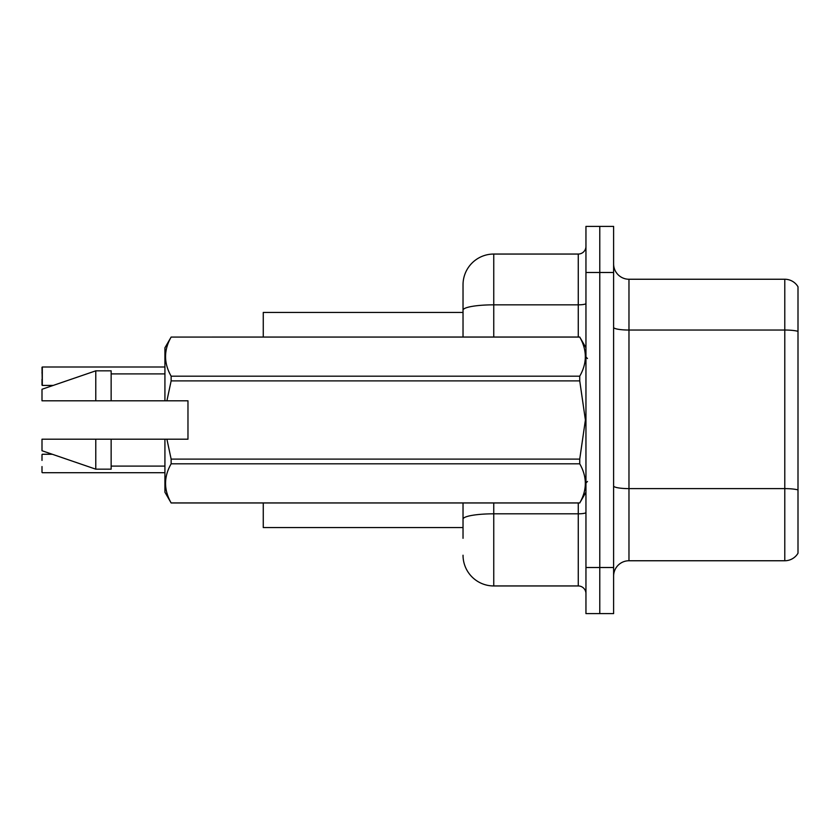 <?xml version="1.0" encoding="UTF-8"?>
<svg xmlns="http://www.w3.org/2000/svg" width="840" height="840" viewBox="0 0 840 840"><rect width="100%" height="100%" fill="white"/><g stroke="black" fill="none" stroke-linecap="round" stroke-linejoin="round"><path stroke-width="1.26" d="M463.029 310.181L463.029 284.781A30.733 30.733 0 0 1 493.752 254.047L493.752 304.836A30.733 5.334 180 0 0 463.029 310.181L463.029 337.029L463.029 301.686L463.029 312.438L263.267 312.438L263.267 337.029M463.029 527.562L263.267 527.562L263.267 502.971M613.61 576.114A15.362 15.362 0 0 1 628.971 560.752L784.78 560.752L784.78 279.248L628.971 279.248A15.362 15.362 0 0 1 613.61 263.886A15.362 15.362 0 0 0 628.971 279.248L628.971 560.752M599.781 567.514L599.781 613.61L613.61 613.61L613.61 567.514L599.781 567.514L599.781 613.61L585.952 613.61L585.952 567.514L599.781 567.514L599.781 272.486L599.781 567.514M585.952 567.514L585.952 226.391L599.781 226.391L599.781 272.486L599.781 226.391L613.61 226.391L613.61 567.514M798 286.776A15.362 15.362 0 0 0 784.78 279.248A15.362 15.362 0 0 1 798 286.776L798 553.224A15.362 15.362 0 0 1 784.78 560.752M798 332.178L798 331.349L798 332.178M463.029 538.314L463.029 502.971L463.029 538.314M493.752 502.971L493.752 585.952L578.267 585.952L578.267 502.971M493.752 254.047L578.267 254.047A7.686 7.686 0 0 0 585.952 246.362M463.029 284.781L463.029 301.686M585.952 593.639A7.686 7.686 0 0 0 578.267 585.952M493.752 585.952A30.733 30.733 0 0 1 463.029 555.219M42 373.139L42.305 366.996L164.923 366.996L42.305 366.996L42.305 385.423L42 367.3M166.908 400.796L187.971 400.796L187.971 439.205L166.908 439.205L171.14 459.113L579.736 459.113L585.396 420L579.736 380.887L171.14 380.887L166.908 400.796L164.923 400.796L164.923 347.781L171.14 337.071C163.695 350.049 163.695 363.09 171.14 376.183L579.736 376.183C587.181 363.195 587.181 350.165 579.736 337.071L171.14 337.071L579.736 337.029L585.952 347.781M579.736 459.113L579.736 463.817L171.14 463.817C163.695 476.805 163.695 489.836 171.14 502.929L579.736 502.929C587.181 489.951 587.181 476.91 579.736 463.817M166.908 439.205L164.923 439.205L164.923 492.219L171.14 502.971L579.736 502.971L585.952 492.219M171.14 459.113L171.14 463.817M164.923 439.205L111.142 439.205L111.142 469.171L95.781 469.171L95.781 439.205L42 439.205L42 450.733L95.781 469.171M111.142 439.205L95.781 439.205M42 439.205L62.328 439.205M579.736 376.183L579.736 380.887M171.14 376.183L171.14 380.887M95.781 370.829L95.781 400.796L42 400.796L42 389.267L95.781 370.829L111.142 370.829L111.142 400.796L164.923 400.796M95.781 400.796L111.142 400.796M42 454.577L42 460.415M42.305 472.7L164.923 472.7M42 472.385L42 466.557M42 379.281L42 385.119M798 331.349A15.362 2.667 180 0 0 784.78 330.036L628.971 330.036A15.362 2.667 0 0 1 613.61 327.369M798 489.919A15.362 2.667 180 0 0 784.78 488.618L628.971 488.618A15.362 2.667 0 0 1 613.61 485.951M613.61 272.486L585.952 272.486M585.952 512.484A7.686 1.334 0 0 1 578.267 513.817L493.752 513.817A30.733 5.334 180 0 0 463.029 519.152M493.752 337.029L493.752 304.836L578.267 304.836L578.267 254.047M578.267 337.029L578.267 304.836A7.686 1.334 0 0 0 585.952 303.502M587.486 358.533L585.952 357M111.142 466.095L164.923 466.095M111.142 373.905L164.923 373.905M587.486 481.467L585.952 483M42.305 454.262L52.311 454.262M42.305 385.423L53.204 385.423"/></g></svg>
